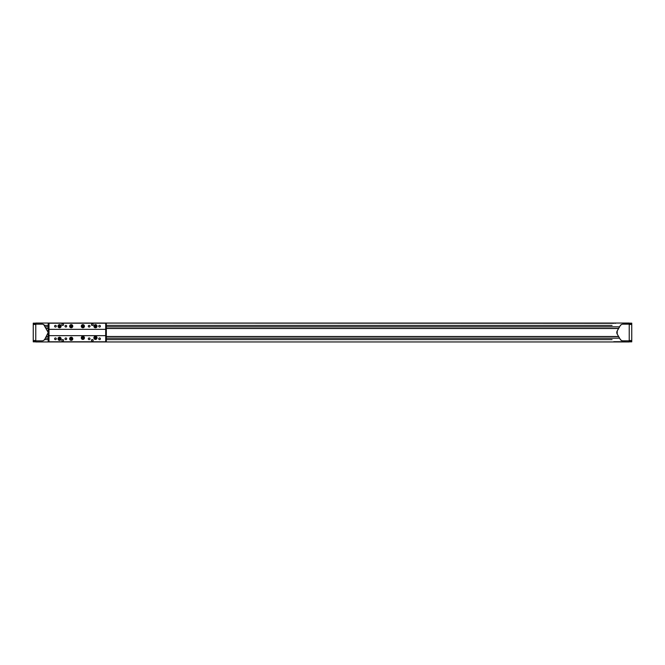 <?xml version="1.0" encoding="UTF-8"?>
<svg xmlns="http://www.w3.org/2000/svg" width="665" height="665" viewBox="0 0 665 665"><rect width="100%" height="100%" fill="white"/><g stroke="black" fill="none" stroke-linecap="round" stroke-linejoin="round"><path stroke-width="1" d="M35.769 341.852L33.25 341.852L33.25 323.148L35.769 323.148M33.25 341.536L35.769 341.536L33.25 341.511M35.769 340.846L35.769 324.154L33.25 324.154L42.061 324.154A3.15 3.15 0 0 1 44.788 325.725L43.724 324.628L48.213 332.5L44.788 339.275A3.15 3.15 0 0 1 42.061 340.846L33.25 340.846L35.769 340.846L35.769 341.951L629.231 341.951L629.231 340.854L622.939 340.846A3.15 3.15 0 0 1 620.212 339.275L617.211 334.071L617.211 330.929L620.212 325.725A3.15 3.15 0 0 1 622.939 324.154L629.231 324.154L629.231 323.049L625.167 323.298M35.769 324.154L35.769 323.049L613.77 323.298M613.571 323.049L615.582 323.298M623.354 323.298L625.366 323.049M629.231 341.852L631.75 341.852L631.75 323.148L629.231 323.148M631.75 324.154L629.231 324.146L629.231 340.846L622.939 340.846M629.231 323.049L79.401 323.049L629.231 323.049M48.213 326.831L45.428 326.831M48.213 328.402L46.334 328.402M48.213 336.598L46.334 336.598M48.213 338.169L45.428 338.169M619.572 338.169L106.334 338.169M105.702 341.793L105.702 335.65L49.002 335.65L49.002 341.793L105.702 341.793M105.702 329.35L49.002 329.35L49.002 323.207L105.702 323.207L105.702 335.65M618.666 328.402L106.334 328.402M619.572 326.831L106.334 326.831M105.702 323.365L106.334 323.365L106.334 341.635L105.702 341.635M618.666 336.598L106.334 336.598M49.002 329.35L49.002 335.65M49.002 323.365L48.213 323.365L48.213 341.635L49.002 341.635M48.213 336.498L46.392 336.498M618.608 336.498L106.334 336.498M618.608 328.502L106.334 328.502M48.213 328.502L46.392 328.502M625.167 341.702L613.77 341.702M613.571 341.951L615.582 341.702M625.366 341.951L623.354 341.702M47.789 330.929A3.15 3.15 0 0 1 47.789 334.071M43.724 340.372L44.788 339.275L43.724 340.372M95.461 336.282A1.571 1.571 0 0 0 93.89 337.853A1.571 1.571 0 0 0 95.461 339.433A1.571 1.571 0 0 0 97.04 337.853A1.571 1.571 0 0 0 95.461 336.282M82.859 336.282A1.571 1.571 0 0 0 81.288 337.853A1.571 1.571 0 0 0 82.859 339.433A1.571 1.571 0 0 0 84.438 337.853A1.571 1.571 0 0 0 82.859 336.282M71.205 337.222A1.571 1.571 0 0 0 69.634 338.801A1.571 1.571 0 0 0 71.205 340.372A1.571 1.571 0 0 0 72.784 338.801A1.571 1.571 0 0 0 71.205 337.222M59.551 337.222A1.571 1.571 0 0 0 57.98 338.801A1.571 1.571 0 0 0 59.551 340.372A1.571 1.571 0 0 0 61.13 338.801A1.571 1.571 0 0 0 59.551 337.222M92.31 339.524A0.848 0.848 0 0 1 93.166 340.372A0.848 0.848 0 0 1 92.31 341.228A0.848 0.848 0 0 1 91.462 340.372A0.848 0.848 0 0 1 92.31 339.524A0.84 0.84 0 0 0 91.471 340.372A0.84 0.84 0 0 0 92.31 341.22A0.84 0.84 0 0 0 93.158 340.372A0.84 0.84 0 0 0 92.31 339.532M62.701 339.524A0.848 0.848 0 0 1 63.549 340.372A0.848 0.848 0 0 1 62.701 341.228A0.848 0.848 0 0 1 61.853 340.372A0.848 0.848 0 0 1 62.701 339.524A0.84 0.84 0 0 0 61.862 340.372A0.84 0.84 0 0 0 62.701 341.22A0.84 0.84 0 0 0 63.549 340.372A0.84 0.84 0 0 0 62.701 339.532M99.559 337.953A0.848 0.848 0 0 1 100.407 338.801A0.848 0.848 0 0 1 99.559 339.649A0.848 0.848 0 0 1 98.711 338.801A0.848 0.848 0 0 1 99.559 337.953A0.84 0.84 0 0 0 98.711 338.801A0.84 0.84 0 0 0 99.559 339.64A0.84 0.84 0 0 0 100.398 338.801A0.84 0.84 0 0 0 99.559 337.961M89.16 337.953A0.848 0.848 0 0 1 90.016 338.801A0.848 0.848 0 0 1 89.16 339.649A0.848 0.848 0 0 1 88.312 338.801A0.848 0.848 0 0 1 89.16 337.953A0.84 0.84 0 0 0 88.32 338.801A0.84 0.84 0 0 0 89.16 339.64A0.84 0.84 0 0 0 90.008 338.801A0.84 0.84 0 0 0 89.16 337.961M65.852 337.953A0.848 0.848 0 0 1 66.7 338.801A0.848 0.848 0 0 1 65.852 339.649A0.848 0.848 0 0 1 65.004 338.801A0.848 0.848 0 0 1 65.852 337.953A0.84 0.84 0 0 0 65.012 338.801A0.84 0.84 0 0 0 65.852 339.64A0.84 0.84 0 0 0 66.691 338.801A0.84 0.84 0 0 0 65.852 337.961M55.461 337.953A0.848 0.848 0 0 1 56.309 338.801A0.848 0.848 0 0 1 55.461 339.649A0.848 0.848 0 0 1 54.605 338.801A0.848 0.848 0 0 1 55.461 337.953A0.84 0.84 0 0 0 54.613 338.801A0.84 0.84 0 0 0 55.461 339.64A0.84 0.84 0 0 0 56.301 338.801A0.84 0.84 0 0 0 55.461 337.961M95.461 324.628A1.571 1.571 0 0 0 93.89 326.199A1.571 1.571 0 0 0 95.461 327.779A1.571 1.571 0 0 0 97.04 326.199A1.571 1.571 0 0 0 95.461 324.628M82.859 324.628A1.571 1.571 0 0 0 81.288 326.199A1.571 1.571 0 0 0 82.859 327.779A1.571 1.571 0 0 0 84.438 326.199A1.571 1.571 0 0 0 82.859 324.628M71.205 324.628A1.571 1.571 0 0 0 69.634 326.199A1.571 1.571 0 0 0 71.205 327.779A1.571 1.571 0 0 0 72.784 326.199A1.571 1.571 0 0 0 71.205 324.628M59.551 324.628A1.571 1.571 0 0 0 57.98 326.199A1.571 1.571 0 0 0 59.551 327.779A1.571 1.571 0 0 0 61.13 326.199A1.571 1.571 0 0 0 59.551 324.628M92.31 323.772A0.848 0.848 0 0 1 93.166 324.628A0.848 0.848 0 0 1 92.31 325.476A0.848 0.848 0 0 1 91.462 324.628A0.848 0.848 0 0 1 92.31 323.772A0.84 0.84 0 0 0 91.471 324.628A0.84 0.84 0 0 0 92.31 325.468A0.84 0.84 0 0 0 93.158 324.628A0.84 0.84 0 0 0 92.31 323.78M62.701 323.772A0.848 0.848 0 0 1 63.549 324.628A0.848 0.848 0 0 1 62.701 325.476A0.848 0.848 0 0 1 61.853 324.628A0.848 0.848 0 0 1 62.701 323.772A0.84 0.84 0 0 0 61.862 324.628A0.84 0.84 0 0 0 62.701 325.468A0.84 0.84 0 0 0 63.549 324.628A0.84 0.84 0 0 0 62.701 323.78M99.559 325.351A0.848 0.848 0 0 1 100.407 326.199A0.848 0.848 0 0 1 99.559 327.047A0.848 0.848 0 0 1 98.711 326.199A0.848 0.848 0 0 1 99.559 325.351A0.84 0.84 0 0 0 98.711 326.199A0.84 0.84 0 0 0 99.559 327.039A0.84 0.84 0 0 0 100.398 326.199A0.84 0.84 0 0 0 99.559 325.36M89.16 325.351A0.848 0.848 0 0 1 90.016 326.199A0.848 0.848 0 0 1 89.16 327.047A0.848 0.848 0 0 1 88.312 326.199A0.848 0.848 0 0 1 89.16 325.351A0.84 0.84 0 0 0 88.32 326.199A0.84 0.84 0 0 0 89.16 327.039A0.84 0.84 0 0 0 90.008 326.199A0.84 0.84 0 0 0 89.16 325.36M65.852 325.351A0.848 0.848 0 0 1 66.7 326.199A0.848 0.848 0 0 1 65.852 327.047A0.848 0.848 0 0 1 65.004 326.199A0.848 0.848 0 0 1 65.852 325.351A0.84 0.84 0 0 0 65.012 326.199A0.84 0.84 0 0 0 65.852 327.039A0.84 0.84 0 0 0 66.691 326.199A0.84 0.84 0 0 0 65.852 325.36M55.461 325.351A0.848 0.848 0 0 1 56.309 326.199A0.848 0.848 0 0 1 55.461 327.047A0.848 0.848 0 0 1 54.605 326.199A0.848 0.848 0 0 1 55.461 325.351A0.84 0.84 0 0 0 54.613 326.199A0.84 0.84 0 0 0 55.461 327.039A0.84 0.84 0 0 0 56.301 326.199A0.84 0.84 0 0 0 55.461 325.36M94.122 326.199A1.338 1.338 0 0 1 95.461 324.861A1.338 1.338 0 0 1 96.799 326.199A1.338 1.338 0 0 1 95.461 327.537A1.338 1.338 0 0 1 94.122 326.199M94.829 325.833L96.093 325.833L96.093 326.565L94.829 326.565L94.829 325.833M81.521 326.199A1.338 1.338 0 0 1 82.859 324.861A1.338 1.338 0 0 1 84.197 326.199A1.338 1.338 0 0 1 82.859 327.537A1.338 1.338 0 0 1 81.521 326.199M82.236 325.833L83.491 325.833L83.491 326.565L82.859 326.931L82.236 325.833M94.122 337.853A1.338 1.338 0 0 1 95.461 336.515A1.338 1.338 0 0 1 96.799 337.853A1.338 1.338 0 0 1 95.461 339.192A1.338 1.338 0 0 1 94.122 337.853M94.829 337.488L96.093 337.488L96.093 338.219L94.829 338.219L94.829 337.488M81.521 337.853A1.338 1.338 0 0 1 82.859 336.515A1.338 1.338 0 0 1 84.197 337.853A1.338 1.338 0 0 1 82.859 339.192A1.338 1.338 0 0 1 81.521 337.853M82.236 337.488L83.491 337.488L83.491 338.219L82.859 338.585L82.236 337.488M69.867 326.199A1.338 1.338 0 0 1 71.205 324.861A1.338 1.338 0 0 1 72.543 326.199A1.338 1.338 0 0 1 71.205 327.537A1.338 1.338 0 0 1 69.867 326.199M70.581 325.833L71.837 325.833L71.837 326.565L71.205 326.931L70.581 325.833M58.212 326.199A1.338 1.338 0 0 1 59.551 324.861A1.338 1.338 0 0 1 60.889 326.199A1.338 1.338 0 0 1 59.551 327.537A1.338 1.338 0 0 1 58.212 326.199M58.919 325.833L60.183 325.833L60.183 326.565L59.551 326.931L58.919 325.833M69.867 338.801A1.338 1.338 0 0 1 71.205 337.463A1.338 1.338 0 0 1 72.543 338.801A1.338 1.338 0 0 1 71.205 340.139A1.338 1.338 0 0 1 69.867 338.801M70.581 338.435L71.837 338.435L71.837 339.167L70.581 339.167L70.581 338.435M58.212 338.801A1.338 1.338 0 0 1 59.551 337.463A1.338 1.338 0 0 1 60.889 338.801A1.338 1.338 0 0 1 59.551 340.139A1.338 1.338 0 0 1 58.212 338.801M58.919 338.435L59.551 338.069L60.183 339.167L58.919 339.167L58.919 338.435M621.276 324.628L620.212 325.725L621.276 324.628M617.211 334.071A3.15 3.15 0 0 1 617.211 330.929M621.276 340.372L620.212 339.275L621.276 340.372M631.75 340.846L629.231 340.846M631.75 341.536L629.231 341.536L631.75 341.511M35.769 324.47L33.25 324.47M35.769 323.489L33.25 323.489L35.769 323.464M631.75 323.489L629.231 323.489L631.75 323.464M35.769 340.53L33.25 340.53M94.247 326.199A1.214 1.214 0 0 0 95.461 327.413A1.214 1.214 0 0 0 96.674 326.199A1.214 1.214 0 0 0 95.461 324.986A1.214 1.214 0 0 0 94.247 326.199M81.654 326.199A1.214 1.214 0 0 0 82.859 327.413A1.214 1.214 0 0 0 84.073 326.199A1.214 1.214 0 0 0 82.859 324.986A1.214 1.214 0 0 0 81.654 326.199M94.247 337.853A1.214 1.214 0 0 0 95.461 339.067A1.214 1.214 0 0 0 96.674 337.853A1.214 1.214 0 0 0 95.461 336.64A1.214 1.214 0 0 0 94.247 337.853M81.654 337.853A1.214 1.214 0 0 0 82.859 339.067A1.214 1.214 0 0 0 84.073 337.853A1.214 1.214 0 0 0 82.859 336.64A1.214 1.214 0 0 0 81.654 337.853M69.991 326.199A1.214 1.214 0 0 0 71.205 327.413A1.214 1.214 0 0 0 72.419 326.199A1.214 1.214 0 0 0 71.205 324.986A1.214 1.214 0 0 0 69.991 326.199M58.337 326.199A1.214 1.214 0 0 0 59.551 327.413A1.214 1.214 0 0 0 60.764 326.199A1.214 1.214 0 0 0 59.551 324.986A1.214 1.214 0 0 0 58.337 326.199M69.991 338.801A1.214 1.214 0 0 0 71.205 340.015A1.214 1.214 0 0 0 72.419 338.801A1.214 1.214 0 0 0 71.205 337.587A1.214 1.214 0 0 0 69.991 338.801M58.337 338.801A1.214 1.214 0 0 0 59.551 340.015A1.214 1.214 0 0 0 60.764 338.801A1.214 1.214 0 0 0 59.551 337.587A1.214 1.214 0 0 0 58.337 338.801M631.75 324.47L629.231 324.47M631.75 340.53L629.231 340.53M44.58 325.409L48.213 325.409M106.334 325.409L612.066 325.409M44.58 339.591L48.213 339.591M106.334 339.591L612.066 339.591"/></g></svg>
